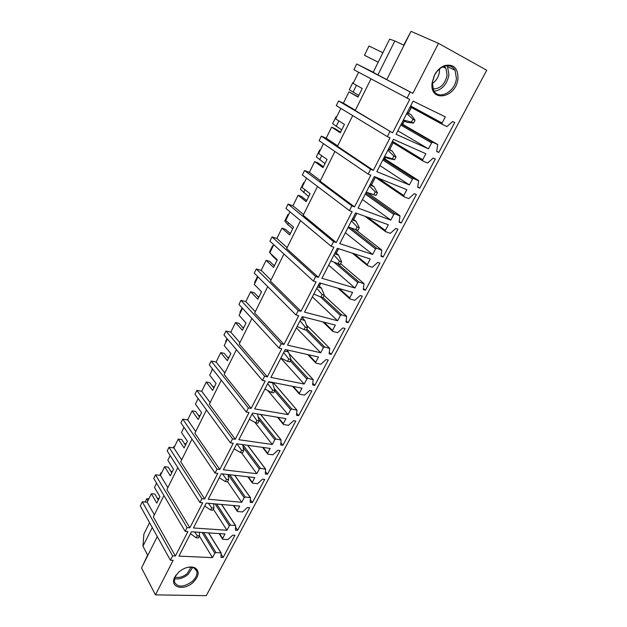 <?xml version="1.0" encoding="UTF-8"?>
<svg xmlns="http://www.w3.org/2000/svg" width="627" height="627" viewBox="0 0 627 627"><rect width="100%" height="100%" fill="white"/><g stroke="black" fill="none" stroke-linecap="round" stroke-linejoin="round"><path stroke-width="0.94" d="M404.29 121.035L402.895 123.746L401.797 123.111M411.336 107.358L408.318 113.213M411.398 107.397L408.381 113.252M404.36 121.066L402.675 124.342M402.895 123.746L401.75 123.213M413.115 101.119L445.327 116.873L442.074 123.025L442.27 124.342L446.957 126.591L452.608 121.528L454.7 122.555L438.79 152.447L436.682 151.499L437.701 144.586L432.802 142.251L431.58 142.893L428.437 148.842L396.052 134.272L413.115 101.119M428.437 148.842L397.839 130.808M438.79 152.447L436.729 151.232M389.9 131.623L387.345 136.615L336.299 105.634L338.588 100.971L392.58 132.83L409.705 99.458L353.894 69.715L356.7 63.978L373.222 72.199M407.041 98.149L410.191 92.004L412.856 93.329L438.492 43.365L486.732 70.248L206.283 595.65L155.433 594.866L173.162 560.326L170.403 560.209L172.613 555.883L175.38 556.008L187.935 531.539L185.177 531.359L187.097 527.613L189.856 527.801L202.693 502.783L199.935 502.541L201.902 498.708L204.661 498.959L217.788 473.377L215.03 473.064L217.044 469.145L219.795 469.466L233.236 443.289L230.477 442.905L232.531 438.892L235.29 439.284L249.037 412.503L246.286 412.041L248.386 407.942L251.137 408.404L265.205 380.989L262.462 380.456L264.61 376.255L267.361 376.803L281.766 348.73L279.023 348.11L281.225 343.815L283.968 344.442L298.718 315.695L295.983 314.989L298.24 310.584L300.976 311.298L316.094 281.852L313.367 281.061L315.679 276.546L318.398 277.346L333.893 247.171L331.174 246.286L333.54 241.661L336.26 242.555L352.131 211.628L349.427 210.648L351.857 205.899L354.561 206.894L370.839 175.184L368.143 174.102L370.635 169.235L373.331 170.332L390.025 137.807L387.345 136.615M457.945 78.571C458.11 68.21 453.736 63.868 444.833 65.537C440.467 67.152 436.98 70.412 434.362 75.318L432.066 82.991C429.566 103.071 456.338 98.165 457.945 78.571M265.636 469.239L260.464 468.33L259.319 469.004L256.827 473.714L223.369 469.795L236.755 443.775L270.182 448.438L267.611 453.305L267.948 454.175L272.823 454.826L277.886 450.257L280.073 450.562L267.463 474.239L265.276 473.981L265.636 469.239M281.123 440.06L275.958 439.002L274.814 439.676L272.267 444.488L238.848 439.707L252.556 413.091L285.92 418.648L283.294 423.617L283.616 424.526L288.483 425.31L293.601 420.693L295.779 421.054L282.887 445.264L280.708 444.951L281.123 440.06M296.963 410.215L291.814 409.016L290.654 409.682L288.052 414.604L254.695 408.922L268.717 381.678L302.018 388.176L299.33 393.262L299.635 394.203L304.495 395.128L309.667 390.464L311.838 390.887L298.664 415.646L296.485 415.27L296.963 410.215M313.155 379.696L308.022 378.34L306.862 379.006L304.197 384.045L270.911 377.415L285.269 349.521L318.485 356.998L315.734 362.202L316.032 363.19L320.875 364.248L326.103 359.545L328.274 360.031L314.785 385.346L312.614 384.915L313.155 379.696M329.724 348.479L324.614 346.95L323.438 347.617L320.718 352.774L287.519 345.156L302.222 316.596L335.335 325.099L332.522 330.421L332.812 331.448L337.632 332.655L342.922 327.905L345.077 328.454L331.283 354.365L329.12 353.863L329.724 348.479M346.676 316.525L341.59 314.832L340.406 315.491L337.624 320.765L304.518 312.121L319.574 282.863L352.586 292.441L349.709 297.896L349.976 298.961L354.788 300.325L360.133 295.521L362.281 296.148L348.165 322.662L346.01 322.098L346.676 316.525M364.036 283.827L358.965 281.954L357.782 282.605L354.929 288.012L321.933 278.286L337.365 248.308L370.251 259.006L367.297 264.586L367.555 265.699L372.344 267.227L377.752 262.376L379.891 263.066L365.439 290.215L363.292 289.58L364.036 283.827M381.804 250.345L376.764 248.284L375.565 248.935L372.642 254.468L339.779 243.613L355.595 212.882L388.34 224.756L385.315 230.477L385.558 231.637L390.323 233.338L395.794 228.432L397.926 229.2L383.128 256.992L380.989 256.286L381.804 250.345M400.002 216.056L394.994 213.799L393.787 214.442L390.793 220.116L358.072 208.078L374.288 176.571L406.868 189.675L403.772 195.538L404 196.745L408.741 198.618L414.275 193.665L416.391 194.511L401.233 222.985L399.101 222.193L400.002 216.056M418.64 180.929L413.663 178.468L412.456 179.103L409.384 184.918L376.819 171.641L393.45 139.327L425.858 153.725L422.684 159.728L422.904 160.99L427.614 163.051L433.202 158.043L435.31 158.976L419.784 188.139L417.668 187.277L418.64 180.929M254.789 477.578L252.281 482.335L252.618 483.166L257.509 483.699L262.517 479.169L264.704 479.42L252.375 502.588L250.181 502.384L250.479 497.681L245.298 497.015L244.169 497.689L241.732 502.298L208.227 499.21L221.315 473.777L254.789 477.578M239.733 506.075L237.28 510.731L237.625 511.53L242.524 511.945L247.485 507.455L249.671 507.651L237.602 530.324L235.415 530.168L235.658 525.63L230.47 525.081L229.341 525.755L226.958 530.262L193.422 527.973L206.228 503.097L239.733 506.075M225.007 533.961L222.601 538.515L222.961 539.283L227.86 539.581L232.774 535.137L234.96 535.286L223.149 557.474L220.955 557.372L221.151 552.975L215.954 552.544L214.834 553.218L212.498 557.638L178.946 556.102L191.47 531.774L225.007 533.961M178.82 571.996L174.855 576.965C169.078 587.28 183.648 591.386 193.069 582.42C199.174 576.088 199.778 571.197 194.879 567.733C189.95 565.977 184.589 567.404 178.82 571.996M373.331 170.332L337.467 146.295L352.719 115.603M340.837 108.385L335.672 118.887L344.435 124.405L340.296 132.759L331.612 127.148L326.189 138.175L337.679 145.872M326.189 138.175L321.353 136.153L319.119 140.707L368.143 174.102M370.635 169.235L321.353 136.153M354.561 206.894L320.123 181.211L334.904 151.46M323.485 143.677L318.634 153.537L327.067 159.462L323.023 167.621L314.668 161.601L309.37 172.378L320.421 180.607M309.37 172.378L304.526 170.52L302.339 174.972L349.427 210.648M351.857 205.899L304.526 170.52M336.26 242.555L303.178 215.296L317.513 186.462M306.532 178.146L301.995 187.387L310.099 193.696L306.148 201.667L298.115 195.263L292.934 205.797L303.562 214.536M292.934 205.797L288.075 204.096L285.951 208.446L331.174 246.286M333.54 241.661L288.075 204.096M318.398 277.346L286.633 248.605L300.529 220.641M289.98 211.816L285.724 220.461L293.522 227.146L289.658 234.937L281.938 228.165L276.875 238.456L287.095 247.673M276.875 238.456L272.008 236.912L269.923 241.16L313.367 281.061M315.679 276.546L272.008 236.912M300.976 311.298L270.464 281.139L283.937 254.029M273.795 244.718L269.829 252.791L277.322 259.829L273.552 267.439L266.122 260.323L261.177 270.386L270.997 280.065M261.177 270.386L256.302 268.991L254.264 273.145L295.983 314.989M298.24 310.584L256.302 268.991M283.968 344.442L254.664 312.944L267.729 286.649M257.987 276.875L254.288 284.407L261.49 291.774L257.799 299.22L250.667 291.767L245.823 301.611L255.267 311.729M245.823 301.611L240.94 300.349L238.95 304.416L279.023 348.11M281.225 343.815L240.94 300.349M267.361 376.803L239.216 344.035L251.889 318.524M242.524 308.319L239.083 315.318L246.011 323.015L242.406 330.288L235.54 322.521L230.807 332.145L239.89 342.679M230.807 332.145L225.916 331.025L223.972 335.006L262.462 380.456M264.61 376.255L225.916 331.025M251.137 408.404L224.105 374.444L236.403 349.686M227.413 339.066L224.215 345.563L230.877 353.557L227.35 360.674L220.751 352.609L216.119 362.03L224.842 372.955M216.119 362.03L211.221 361.034L209.316 364.922L246.286 412.041M248.386 407.942L211.221 361.034M235.29 439.284L209.332 404.18L221.268 380.158M212.624 369.138L209.669 375.15L216.064 383.434L212.616 390.402L206.275 382.047L201.745 391.264L210.131 402.565M201.745 391.264L196.839 390.394L194.981 394.203L230.477 442.905M232.531 438.892L196.839 390.394M219.795 469.466L194.872 433.273L206.463 409.956M198.156 398.56L195.428 404.109L201.58 412.668L198.203 419.479L192.105 410.857L187.669 419.886L195.734 431.541M187.669 419.886L182.77 419.134L180.944 422.857L215.03 473.064M217.044 469.145L182.77 419.134M204.661 498.959L180.725 461.746L191.972 439.104M183.993 427.355L181.485 432.458L187.402 441.275L184.095 447.944L178.24 439.065L173.891 447.905L181.642 459.897M173.891 447.905L168.992 447.27L167.205 450.915L199.935 502.541M201.902 498.708L168.992 447.27M189.856 527.801L166.876 489.609L177.802 467.632M170.136 455.539L167.84 460.218L173.522 469.286L170.285 475.815L164.658 466.684L160.402 475.337L167.848 487.657M160.402 475.337L155.504 474.811L153.748 478.385L185.177 531.359M187.097 527.613L155.504 474.811M175.38 556.008L153.325 516.899L163.929 495.542M156.57 483.135L154.469 487.398L159.932 496.702L156.766 503.097L151.358 493.739L147.188 502.211L154.344 514.838M147.188 502.211L142.29 501.788L140.268 505.918L170.403 560.209M172.613 555.883L142.29 501.788M155.433 594.866L141.53 567.921L157.275 536.563M143.121 564.747L147.643 555.083L142.94 546.235L152.267 527.534M410.873 31.656L403.725 45.089L394.83 40.982L377.901 74.926L373.19 72.262L389.641 39.14L394.83 40.982M438.492 43.365L411.03 31.35L386.765 79.66L412.856 93.329M410.191 92.004L356.7 63.978M386.796 79.59L377.901 74.926M392.58 132.83L355.235 110.54L370.98 78.853M358.127 96.77L348.957 91.871L343.4 103.165L355.36 110.297M343.4 103.165L338.588 100.971M456.409 78.414L455.069 70.208C452.639 66.188 449.018 64.887 444.19 66.297C440.138 67.794 436.894 70.827 434.464 75.389L432.324 82.521L433.594 90.288C438.406 100.822 455.382 91.887 456.409 78.414M256.827 473.714L241.395 452.686M267.463 474.239L265.464 471.559M272.267 444.488L254.977 422.465M282.887 445.264L280.896 442.764M288.052 414.604L267.941 390.723M298.664 415.646L296.665 413.318M304.197 384.045L280.802 358.197M314.785 385.346L312.795 383.183M320.718 352.774L296.406 327.882M331.283 354.365L329.293 352.35M303.46 316.909L302.716 318.359M337.624 320.765L312.364 296.877M348.165 322.662L346.167 320.789M320.82 283.224L319.3 286.163M354.929 288.012L328.681 265.166M365.439 290.215L363.433 288.483M338.596 248.707L336.284 253.206M372.642 254.468L345.375 232.735M383.128 256.992L381.106 255.401M356.826 213.329L353.667 219.466M390.793 220.116L362.461 199.551M401.233 222.985L399.203 221.519M375.408 177.261L371.466 184.91M409.384 184.918L379.938 165.583M419.784 188.139L417.739 186.807M393.192 142.737L389.696 149.516M385.652 157.369L384.868 158.897M252.375 502.588L250.361 499.711M241.732 502.298L227.57 481.716M237.602 530.324L235.58 527.244M226.958 530.262L213.337 509.171M223.149 557.474L221.104 554.174M212.498 557.638L199.394 536.046M188.703 567.129L193.908 567.772L196.87 571.338C197.427 574.669 195.883 578.031 192.23 581.441C183.539 587.515 177.566 587.624 174.306 581.778L175.278 576.354L176.211 574.802M331.612 127.148L335.077 128.637L340.579 132.187M314.668 161.601L318.14 162.973L323.438 166.774M298.115 195.263L301.603 196.517L306.689 200.569M281.938 228.165L285.434 229.31L290.332 233.581M266.122 260.323L269.626 261.357L274.336 265.856M250.667 291.767L254.17 292.699L258.7 297.41M235.54 322.521L239.052 323.36L243.409 328.258M220.751 352.609L224.262 353.354L228.455 358.44M206.275 382.047L209.794 382.697L213.823 387.972M192.105 410.857L195.624 411.422L199.496 416.869M178.24 439.065L181.759 439.551L185.482 445.154M164.658 466.684L168.177 467.091L171.759 472.844M151.358 493.739L154.877 494.06L158.317 499.97M142.94 546.235L143.896 534.055L149.555 522.652M358.613 72.238L353.111 83.415L362.234 88.493L357.986 97.052L348.957 91.871M434.182 91.276C442.066 89.904 446.988 84.441 448.94 74.872L447.568 66.728L446.933 65.725M303.39 316.894L302.865 317.905L302.049 317.701M320.75 283.2L319.245 286.108M338.533 248.684L336.229 253.159M356.755 213.305L353.604 219.419M375.346 177.214L371.403 184.871M393.129 142.697L389.633 149.477M385.581 157.346L385.26 157.973L384.108 157.479M192.724 567.341L188.194 574.316C183.523 578.141 178.93 579.567 174.416 578.611M433.014 88.948C440.334 88.885 445.037 84.292 447.114 75.177L445.954 68.319L444.324 66.25M302.865 317.905L301.995 317.035M385.26 157.973L384.202 157.291M174.964 577.012C178.852 578.165 182.927 577.02 187.191 573.572L191.133 567.067M157.33 498.269L159.086 498.426M170.748 471.214L172.472 471.41M184.448 443.602L186.141 443.83M198.453 415.395L200.099 415.654M212.765 386.593L214.356 386.883M227.397 357.163L228.933 357.484M242.367 327.09L243.817 327.435M257.697 296.359L259.045 296.72M273.396 264.955L274.602 265.315M289.502 232.86L290.52 233.197M306.07 200.068L306.807 200.334M432.254 83.603C436.337 80.75 438.751 76.737 439.488 71.556L439.519 68.97M358.809 95.398L349.27 89.786L352.782 82.654L353.315 83.007M353.354 82.929L352.782 82.654M407.08 112.852L411.03 114.725L407.205 112.601M411.03 114.725L415.043 120.243L413.577 123.072L407.095 122.343L403.145 120.502M415.043 120.243L412.927 119.248L406.727 113.542M413.577 123.072L411.461 122.085L412.927 119.248M411.461 122.085L403.373 120.063M341.707 129.907L332.6 123.707L336.025 116.74L336.511 117.178M336.605 116.99L336.025 116.74M388.278 149.391L392.243 151.107L388.568 148.818M392.243 151.107L396.005 156.954L394.579 159.713L388.411 158.537L384.429 156.852M396.005 156.954L393.874 156.045L387.854 150.214M394.579 159.713L392.447 158.803L393.874 156.045M392.447 158.803L384.578 156.57M324.998 163.623L316.298 156.875L319.652 150.057L320.091 150.574M320.232 150.292L319.652 150.057M369.922 185.043L373.911 186.611L370.377 184.158M373.911 186.611L377.43 192.771L376.035 195.459L366.176 192.332M377.43 192.771L375.291 191.94L369.436 185.992M376.035 195.459L373.896 194.636L375.291 191.94M373.896 194.636L366.239 192.199M308.664 196.58L300.364 189.307L303.64 182.637L304.032 183.233M304.22 182.857L303.64 182.637M352.013 219.842L356.018 221.268L352.617 218.666M359.302 227.719L357.155 226.966L355.791 229.6L357.946 230.344L359.302 227.719L356.018 221.268M355.791 229.6L348.346 226.966M357.155 226.966L351.465 220.908M292.699 228.808L287.777 224.568L284.768 221.025L287.973 214.505L288.326 215.179M288.553 214.708L287.973 214.505M334.528 253.825L338.549 255.111L335.28 252.36M341.613 261.835L339.45 261.153L338.125 263.724L340.281 264.398L341.613 261.835L338.549 255.111M338.125 263.724L330.876 260.91M339.45 261.153L333.917 255.001M277.079 260.323L272.345 255.863L269.516 252.062L272.651 245.682L272.957 246.427M273.239 245.862L272.651 245.682M317.442 287.001L321.479 288.161L318.336 285.277M324.331 295.152L322.168 294.541L320.867 297.049L323.038 297.653L324.331 295.152L321.479 288.161M320.867 297.049L313.813 294.063M322.168 294.541L316.784 288.287M254.852 283.263L254.586 282.44L257.54 276.429M300.764 319.417L304.808 320.452L301.783 317.434M307.457 327.686L305.286 327.145L304.017 329.598L306.188 330.131L307.457 327.686L304.808 320.452M304.017 329.598L297.143 326.448M305.286 327.145L300.051 320.805M240.196 313.053L239.976 312.168L242.1 307.849M284.462 351.096L288.514 352.006L286.468 349.788M290.967 359.475L288.796 359.005L287.55 361.395L289.729 361.865L290.967 359.475L288.514 352.006M287.55 361.395L280.857 358.095M288.796 359.005L283.694 352.578M225.853 342.224L225.673 341.276L226.998 338.58M268.528 382.055L272.588 382.846L272.165 382.345M274.853 390.543L272.674 390.135L271.467 392.471L273.646 392.878L274.853 390.543L272.588 382.846M271.467 392.471L264.939 389.022M272.674 390.135L267.713 383.63M211.816 370.784L212.224 368.637M259.108 420.913L256.921 420.56L255.738 422.849L257.924 423.194L259.108 420.913L257.446 413.906M255.738 422.849L249.381 419.251M256.921 420.56L252.093 413.985M197.983 398.325L198.054 398.756M243.707 450.609L241.52 450.311L240.36 452.545L242.547 452.835L243.707 450.609L242.68 444.606M240.36 452.545L234.161 448.822M241.52 450.311L236.888 443.798M187.081 419.792L187.261 419.424L187.269 419.824M187.849 419.518L187.261 419.424M228.643 479.647L226.457 479.404L225.32 481.591L227.515 481.826L228.643 479.647L228.063 474.537M225.32 481.591L219.278 477.735M226.457 479.404L222.522 473.91M173.303 447.827L174.032 446.346L174.094 447.49M174.619 446.416L174.032 446.346M213.909 508.05L211.714 507.87L210.609 510.01L212.804 510.19L213.909 508.05L213.642 503.755M210.609 510.01L204.715 506.028M211.714 507.87L208.43 503.293M159.814 475.274L161.068 472.719L161.1 473.918M161.656 472.782L161.068 472.719M199.496 535.85L197.301 535.717L196.212 537.809L198.414 537.942L199.496 535.85L199.433 532.292M196.212 537.809L190.467 533.718M197.301 535.717L194.605 531.978M378.191 62.198L364.452 55.262L369.005 45.99L382.878 52.754M364.452 55.262L378.175 62.222M147.941 500.683L146.796 498.669L148.842 498.849M145.143 502.039L146.796 498.669M431.58 142.893L400.794 125.071M401.304 124.083L432.802 142.251M437.536 144.422L401.515 123.668M442.27 124.342L410.168 106.849M410.638 105.939L442.074 123.025M247.649 445.295L265.378 468.925M260.464 468.33L242.814 444.621M243.519 447.709L259.319 469.004M267.611 453.305L263.113 447.451M260.558 414.423L280.865 439.731M275.958 439.002L258.677 417.3M259.092 419.878L274.814 439.676M283.294 423.617L278.122 417.347M273.2 382.548L296.704 409.87M291.814 409.016L274.759 389.053M274.665 390.911L290.654 409.682M299.33 393.262L293.318 386.475M289.619 354.161L312.912 379.335M308.022 378.34L290.873 359.671M290.246 360.87L306.862 379.006M315.734 362.202L308.656 354.788M307.152 325.719L329.481 348.095M324.614 346.95L306.791 328.979M306.141 330.123L323.438 347.617M332.522 330.421L324.034 322.192M324.151 295.497L346.441 316.126L324.159 295.489M341.59 314.832L323.07 297.59M320.499 296.9L340.406 315.491M349.709 297.896L339.27 288.577M340.649 263.693L363.801 283.404M358.965 281.954L337.318 263.418M333.909 262.117L357.782 282.605M367.297 264.586L354.036 253.731M355.313 229.427L381.577 249.907M376.764 248.284L350.524 227.734M348.134 227.389L375.565 248.935M385.315 230.477L367.579 217.232M365.102 216.331L385.299 231.441M367.994 193.03L399.783 215.594M394.994 213.799L365.815 193.022M365.275 194.072L393.787 214.442M403.772 195.538L377.924 178.037M374.28 176.579L403.804 196.612M383.748 158.176L418.428 180.443M413.663 178.468L383.348 158.952M382.823 159.979L412.456 179.103M422.684 159.728L392.439 141.302M392.016 142.125L422.77 160.912M252.281 482.335L248.323 476.841M234.608 475.282L250.22 497.493M245.298 497.015L229.764 474.733M228.079 474.545L244.169 497.689M237.28 510.731L233.777 505.55M221.55 504.461L235.399 525.442M230.47 525.081L216.691 504.03M215.077 503.881L229.341 525.755M222.601 538.515L219.481 533.601M221.01 552.818L208.634 532.895M208.525 532.887L220.884 552.795M215.954 552.544L203.665 532.566M202.106 532.464L214.834 553.218M353.087 92.13L356.465 85.28M336.197 126.372L338.893 120.917M319.692 159.846L321.729 155.715M303.554 192.567L304.973 189.707M287.777 224.568L288.592 222.914M272.345 255.863L272.58 255.377M410.215 106.755L441.996 124.068M444.19 66.297L444.833 65.537M247.759 445.311L265.511 468.972M262.564 447.38L267.533 453.838M260.652 414.439L280.982 439.77M277.487 417.237L283.208 424.189M273.278 382.564L296.798 409.901M292.574 386.334L299.244 393.874M289.572 354.067L312.975 379.359M307.771 354.584L315.647 362.853M307.144 325.679L329.52 348.11M322.952 321.917L332.435 331.119M337.937 288.193L349.615 298.632M352.327 253.175L367.21 265.378M365.275 216.393L385.229 231.324M374.554 176.681L403.694 196.447M392.055 142.047L422.606 160.7M247.845 476.786L252.195 482.837M234.733 475.297L250.377 497.548M233.354 505.511L237.194 511.209M221.684 504.469L235.572 525.497M219.105 533.577L222.522 538.969M208.673 532.895L221.072 552.857M175.278 576.354L174.855 576.965M193.908 567.772L194.879 567.733M447.568 66.728L455.069 70.208M196.87 571.338L195.365 568.736M442.811 66.854L445.954 68.319"/></g></svg>
